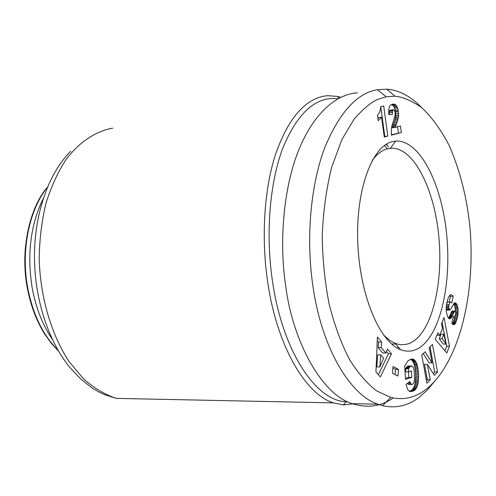 <?xml version="1.0" encoding="UTF-8"?>
<svg xmlns="http://www.w3.org/2000/svg" width="496" height="496" viewBox="0 0 496 496"><rect width="100%" height="100%" fill="white"/><g stroke="black" fill="none" stroke-linecap="round" stroke-linejoin="round"><path stroke-width="0.74" d="M386.099 96.782L394.884 96.187C402.616 96.863 411.482 100.62 421.476 107.452C431.495 116.696 440.721 129.357 449.153 145.427C460.356 171.256 467.375 199.373 470.202 229.784C475.608 302.083 455.998 366.432 425.636 389.651C414.954 397.842 403.291 400.427 390.662 397.401L376.681 390.898C367.288 383.786 358.31 373.451 349.742 359.891C341.589 344.329 334.775 326.008 329.313 304.928C324.936 282.869 322.574 259.954 322.233 236.17C323.132 212.238 326.244 189.348 331.57 167.481L341.911 139.494L354.125 119.114C362.669 109.387 370.338 102.883 377.14 99.609L386.099 96.782L377.561 89.689L386.799 89.181C399.057 90.098 410.657 96.218 421.6 107.551M434.31 381.746L427.081 390.278L419.349 397.16C408.121 405.802 395.876 408.642 382.614 405.691L377.822 404.184C351.862 395.82 322.27 351.428 312.889 285.925C305.474 235.309 311.414 182.082 325.128 146.704C339.872 111.922 357.343 92.913 377.561 89.689M354.652 403.701L343.337 404.879L333.467 402.888C305.61 394.357 277.221 346.369 267.846 283.092C261.076 238.551 264.046 190.396 275.218 155.273C287.575 119.672 303.887 99.956 324.155 96.119L327.695 95.697L337.33 96.404L340.795 97.303M399.987 348.967L399.85 349.345M347.708 401.791L346.22 401.723C316.305 401.233 282.844 351.993 272.626 282.187C265.36 234.385 269.638 182.609 283.005 147.616C297.836 112.381 316.188 96.075 338.061 98.716M45.328 189.497C28.136 212.573 20.584 252.129 27.373 288.083C30.721 305.896 36.642 321.439 45.13 334.726L51.503 343.511L58.466 351.032M25.649 245.334C24.143 259.309 24.651 273.296 27.175 287.289L28.867 295.269M392.156 141.676L395.665 141.062C419.002 139.5 440.808 181.648 446.313 231.186C452.03 280.693 441.248 332.952 419.938 347.442C413.838 351.503 407.39 352.234 400.582 349.643C379.589 341.98 359.712 295.046 357.777 242.668C355.663 190.278 371.876 146.506 392.156 141.676M383.538 334.992L390.005 340.554L393.285 342.469L397.098 343.951C402.752 345.507 408.127 344.639 413.23 341.341C433.089 328.259 443.505 280.6 438.644 234.701C433.957 188.771 414.228 148.974 392.534 148.18L387.103 148.862C381.79 150.362 376.848 154.2 372.279 160.394M386.613 144.063L387.339 145.502M384.319 145.601L387.264 148.633M398.257 346.995L397.377 348.111M386.179 144.33L388.554 146.797M399.733 348.682L399.385 349.134M393.13 397.978C381.257 406.484 367.598 408.375 352.166 403.645C321.73 394.475 292.981 341.577 285.857 287.147C279.136 244.584 282.875 189.367 298.58 150.406C314.328 111.383 337.937 93.738 357.449 92.882M446.877 352.947L435.252 339.345L437.887 332.797L439.723 335.333L442.531 328.315L441.502 323.814L444.007 317.589L449.5 346.189L446.877 352.947M414.662 390.185L411.947 391.437L409.566 391.425L407.712 389.558L406.305 385.621L406.044 384.388L409.851 381.505L410.837 383.935L411.996 384.474L412.97 384.053L413.949 382.627L414.65 379.316L414.055 369.768L413.366 367.548L411.767 365.992L409.845 366.804L408.475 368.857L408.667 371.783L411.358 370.989L411.779 377.419L405.53 379.341L404.649 366.023L408.09 360.666L411.482 359.067L413.924 359.526L416.187 362.26L417.533 366.135L418.667 376.204L417.756 384.642L416.572 387.779L415.214 389.707L414.662 390.185L411.692 390.147L412.238 389.67L415.214 389.707M375.943 371.888L377.413 337.044L381.647 342.104L381.257 347.615L385.801 353.003L387.444 349.029L391.456 353.822L380.395 376.954L375.943 371.888M397.947 376.055L392.454 373.283L393.024 366.55L398.505 369.377L397.947 376.055M434.397 375.342L427.366 364.331L430.23 379.738L426.957 383.191L421.724 355.117L425.047 351.819L432.072 362.911L429.251 347.646L432.475 344.447L437.54 372.019L434.397 375.342M457.709 315.989L455.985 322.214L454.206 324.644L453.239 324.595L451.782 323.206L453.369 316.256L454.59 316.845L455.365 315.45L455.75 312.802L455.39 311.24L454.9 310.973L454.522 311.376L450.796 318.376L449.475 318.816L447.807 317.161L446.226 311.569L446.567 303.794L448.353 297.482L450.287 294.754L451.304 294.748L453.201 296.217L451.8 302.982L450.684 302.002C450.442 301.432 449.903 302.293 449.066 304.594L448.744 307.477L449.692 310.019L450.411 309.671L454.2 303.118L455.495 302.864L456.81 304.315L458.075 309.033L457.901 314.836L457.709 315.989L455.117 316.057M394.456 110.472L393.694 109.771L392.596 110.335L392.274 114.533L388.759 114.626L388.771 109.089L389.906 105.791L391.158 104.662L393.409 104.11L394.965 104.383L396.174 105.381L397.879 108.841L398.635 115.239L397.959 119.455L395.269 127.336L400.47 126.046L401.345 132.568L391.282 135.179L391.629 126.883L395.101 115.357L395.176 112.666L394.456 110.472M384.264 136.995L381.573 117.192L378.219 120.689L377.518 115.556L379.88 111.65L380.81 106.603L383.712 106.008L387.785 136.084L384.264 136.995M444.931 350.672L446.673 346.214L449.5 346.189M446.673 346.214L442.079 322.388M436.852 335.364L439.723 335.333M413.404 390.935L410.421 390.898L414.061 390.588M411.085 390.55L411.692 390.147M412.238 389.67L412.728 389.118L415.704 389.155M412.728 389.118L413.162 388.517L416.132 388.554M413.162 388.517L413.608 387.742L416.572 387.779M413.608 387.742L414.048 386.787L417.018 386.818M414.048 386.787L414.451 385.739L417.415 385.77M414.451 385.739L414.792 384.617L417.756 384.642M414.792 384.617L415.078 383.402L418.041 383.427M415.078 383.402L415.313 382.094L418.277 382.118M415.313 382.094L415.381 381.691L418.339 381.715M415.381 381.691L415.53 380.395L418.488 380.413M415.53 380.395L415.642 379.037L418.599 379.056M415.642 379.037L415.704 377.642L418.661 377.661M415.704 377.642L415.716 376.191L418.667 376.204M415.716 376.191L415.685 374.697L418.636 374.709M415.685 374.697L415.605 373.147L418.562 373.153M415.605 373.147L418.55 373.029M415.598 373.017L415.468 371.498L418.419 371.51M415.468 371.498L415.301 370.047L418.258 370.053M415.301 370.047L415.102 368.677L418.06 368.683M415.102 368.677L414.861 367.375L417.812 367.375M414.861 367.375L414.575 366.135L417.533 366.135M414.575 366.135L414.253 364.963L417.21 364.963M414.253 364.963L414.079 364.393L417.037 364.386M414.079 364.393L413.67 363.264L416.628 363.258M413.67 363.264L413.23 362.266L416.187 362.26M413.23 362.266L412.746 361.41L415.71 361.404M412.746 361.41L412.232 360.673L415.195 360.666M412.232 360.673L411.674 360.071L414.637 360.065M411.674 360.071L414.445 359.898M411.475 359.904L410.961 359.532L413.924 359.526M410.638 359.259L413.366 359.253M410.961 359.532L410.49 359.309M411.308 359.104L412.777 359.098M405.468 378.417L408.797 377.4L411.779 377.419M408.797 377.4L408.431 371.783M408.475 368.857L405.486 368.85L405.678 371.777L408.667 371.783M405.486 368.85L405.778 368.317L408.766 368.323M405.778 368.317L406.311 367.48L409.293 367.48M406.311 367.48L406.788 366.879L409.77 366.879M406.788 366.879L409.845 366.804M406.863 366.798L407.433 366.321L410.415 366.321M407.433 366.321L411.029 366.036M408.053 366.036L411.116 366.011M408.134 366.011L411.767 365.992M411.376 384.357L408.394 384.326L411.996 384.474M408.394 384.326L407.848 383.904L410.837 383.935M407.848 383.904L410.663 383.712M408.202 382.751L410.211 382.769M407.675 383.681L407.489 383.29M409.994 391.542L411.24 391.561M409.535 391.406L411.947 391.437M409.336 391.282L412.709 391.201M409.727 391.164L410.421 390.898M381.647 342.104L378.572 342.147L377.264 340.585M378.392 374.672L388.411 353.84L391.456 353.822M388.411 353.84L386.434 351.484M381.257 347.615L378.181 347.646L382.738 353.022L385.801 353.003M378.181 347.646L378.572 342.147M395.039 374.585L395.479 369.371L398.505 369.377M395.479 369.371L392.894 368.044M430.23 379.738L427.316 379.713L424.452 364.331L427.366 364.331M433.225 373.507L434.657 372.006L437.54 372.019M434.657 372.006L430.026 346.878M423.243 353.605L429.17 362.917L432.072 362.911M426.473 380.599L427.316 379.713M457.157 318.488L454.367 318.556L454.671 317.279L457.461 317.204M454.671 317.279L454.813 316.572M455.514 314.898L457.901 314.836M455.712 313.801L458.044 313.739M455.743 312.759L458.124 312.697M455.564 311.73L458.168 311.655M455.378 311.234L455.371 310.384L458.155 310.304M455.371 310.384L455.291 309.113L458.075 309.033M455.291 309.113L455.123 307.935L457.907 307.849M455.123 307.935L455.049 307.514L457.833 307.427M455.049 307.514L454.77 306.323L457.56 306.237M454.77 306.323L454.429 305.288L457.219 305.195M454.429 305.288L454.026 304.401L456.81 304.315M454.026 304.401L453.666 303.825L456.456 303.732M454.057 303.248L455.979 303.186M454.64 302.889L455.495 302.864M449.165 309.436L446.344 309.523L446.871 310.099L449.692 310.019M446.344 309.523L446.109 308.859L448.93 308.772M446.115 307.557L448.744 307.477M446.146 307.136L448.731 307.055M446.257 305.933L448.812 305.852M446.425 304.68L449.066 304.594M446.642 303.44L447.876 302.101L450.467 302.014M449.202 302.052L450.405 296.323L453.201 296.217M450.405 296.323L449.519 295.356M450.232 294.791L451.304 294.748M449.32 318.742L450.287 318.723M448.793 318.426L450.796 318.376M448.378 318.01L451.31 317.812M448.496 317.886L451.441 317.632M448.626 317.7L448.961 317.204L451.769 317.136M448.961 317.204L449.32 316.566L452.129 316.491M449.32 316.566L449.711 315.803L452.519 315.729M449.711 315.803L450.139 314.923L452.941 314.848M450.139 314.923L450.591 313.925L453.4 313.85M450.591 313.925L451.279 312.337L454.076 312.257M451.279 312.337L451.726 311.451L454.522 311.376M451.726 311.451L452.054 311.085L454.851 311.004M452.054 311.085L454.9 310.973M453.214 316.944L454.404 316.913M453.239 316.814L453.921 316.795M453.536 324.657L454.206 324.644M452.941 324.403L454.652 324.365M452.674 324.21L454.869 324.161M452.333 323.869L455.247 323.652M452.445 323.714L452.823 323.076L455.626 323.014M452.823 323.076L453.189 322.276L455.985 322.214M453.189 322.276L453.555 321.334L456.345 321.265M453.555 321.334L453.914 320.23L456.704 320.162M453.914 320.23L454.255 318.984L457.045 318.916M454.255 318.984L454.367 318.556M393.297 109.765L390.34 110.18L389.639 110.744L392.596 110.335M391.257 134.788L401.345 132.568M398.406 132.94L397.581 126.765M395.442 126.691L392.491 127.075L392.311 127.714L395.269 127.336M392.491 127.075L392.888 125.761L395.839 125.376M392.888 125.761L393.303 124.614L396.254 124.229M393.303 124.614L393.917 123.07L396.862 122.686M393.917 123.07L396.98 122.419M394.029 122.81L394.58 121.284L397.525 120.894M394.58 121.284L395.014 119.846L397.959 119.455M395.014 119.846L395.355 118.494L398.294 118.104M395.355 118.494L395.566 117.236L398.505 116.839M395.566 117.236L395.696 115.642L398.635 115.239M395.696 115.642L395.69 113.869L398.629 113.466M395.69 113.869L395.523 112.046L398.462 111.643M395.523 112.046L395.349 110.961L398.288 110.558M395.349 110.961L394.934 109.25L397.879 108.841M394.934 109.25L394.37 107.688L397.315 107.272M394.37 107.688L393.967 106.882L396.912 106.473M393.967 106.882L393.229 105.797L396.174 105.381M393.229 105.797L392.423 105.047L395.368 104.625M392.423 105.047L392.02 104.799L394.965 104.383M391.48 104.538L394.233 104.148M392.02 104.799L391.35 104.588M392.231 104.278L393.409 104.11M391.735 114.545L392.268 114.477M389.298 114.607L389.248 112.772L392.206 112.363M389.248 112.772L389.41 111.364L392.367 110.955M389.41 111.364L389.639 110.744M381.573 117.192L378.572 117.602L377.952 118.761M384.214 136.605L387.785 136.084M384.803 136.456L380.785 106.894M443.839 334.254L440.994 334.298L439.239 338.687L443.188 344.094L446.034 344.057L443.839 334.254L442.097 338.644L446.034 344.057M380.73 354.82L377.648 354.838L376.786 366.916L379.874 366.916L383.582 358.168L380.73 354.82L379.874 366.916M439.239 338.687L442.097 338.644M112.673 128.191L111.197 128.414C94.736 131.843 79.044 142.408 65.925 159.681C57.734 172.341 51.045 187.004 45.861 203.676C41.701 221.222 39.475 239.611 39.184 258.85C40.269 297.495 51.472 335.11 69.279 361.838L83.737 379.062C94.221 388.219 105.09 394.661 116.337 398.387L333.467 402.888M43.208 198.611C30.448 224.924 26.809 254.876 32.283 288.455C35.997 308.165 42.662 325.128 52.278 339.345M70.73 151.243C49.073 172.682 34.59 212.592 34.453 255.967C34.385 299.336 48.794 342.637 70.823 368.547L81.09 379.347L92.337 388.12L99.057 392.076L104.718 394.729L116.337 398.387M47.455 187.135C29.103 209.901 20.708 250.846 27.757 288.058C32.947 314.495 43.022 335.203 57.97 350.182M451.081 312.796L453.883 312.716M392.925 125.662L395.876 125.277M394.884 96.187L386.799 89.181M346.22 401.723L343.337 404.879M390.408 148.248L395.665 141.062M392.534 148.18L387.401 148.781M339.19 98.109L337.33 96.404M377.822 404.184L352.166 403.645M390.662 397.401L382.614 405.685M394.928 343.201L400.582 349.643M395.603 343.97L391.654 344.019"/></g></svg>
